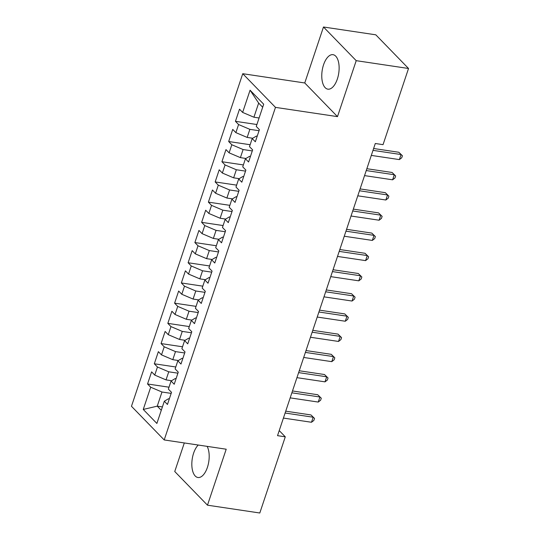 <?xml version="1.0" encoding="UTF-8"?>
<svg xmlns="http://www.w3.org/2000/svg" width="540" height="540" viewBox="0 0 540 540"><rect width="100%" height="100%" fill="white"/><g stroke="black" fill="none" stroke-linecap="round" stroke-linejoin="round"><path stroke-width="0.81" d="M198.248 445.034A17.428 8.383 -81.5 0 0 193.61 453.168A17.428 8.383 -81.5 0 0 197.937 477.502A17.428 8.383 -81.5 0 0 207.414 467.363A17.428 8.383 -81.5 0 0 207.124 446.364M337.351 79.016A17.428 8.383 -81.5 0 0 333.025 54.682A17.428 8.383 -81.5 0 0 323.548 64.82A17.428 8.383 -81.5 0 0 327.875 89.161A17.428 8.383 -81.5 0 0 337.351 79.016M184.309 442.955L174.751 471.514L207.482 505.183L259.801 513L285.282 436.826L279.227 430.596M242.75 73.703L131.47 406.283L164.201 439.945L275.474 107.372L242.75 73.703L304.756 82.971L337.487 116.633L356.211 60.669L323.48 27L304.756 82.971M323.48 27L375.8 34.816L408.53 68.486L356.211 60.669M262.683 107.224L258.653 103.079L250.074 90.2L242.636 112.421L239.497 109.195L235.44 121.318L238.579 124.544L235.872 132.631L232.733 129.398L228.677 141.52L231.815 144.754L229.115 152.834L225.97 149.6L221.92 161.723L225.059 164.957L222.352 173.036L219.213 169.81L215.156 181.933L218.295 185.159L215.595 193.246L212.45 190.013L208.393 202.136L211.538 205.369L208.832 213.449L205.693 210.215L201.636 222.345L204.775 225.572L202.068 233.651L198.929 230.425L194.873 242.548L198.011 245.774L195.311 253.861L192.173 250.628L188.116 262.75L191.255 265.984L188.548 274.064L185.409 270.837L181.352 282.96L184.491 286.187L181.791 294.273L178.652 291.04L174.596 303.163L177.734 306.396L175.028 314.476L171.889 311.243L167.832 323.365L170.971 326.599L168.271 334.679L165.125 331.452L161.069 343.575L164.214 346.802L161.507 354.888L158.369 351.655L154.312 363.778L157.451 367.011L154.744 375.091L151.605 371.858L147.548 383.981L169.007 387.194M250.074 90.2L263.696 104.207L256.257 126.434L259.396 129.668L255.339 141.791L252.2 138.557L249.494 146.644L252.639 149.87L248.582 161.993L245.437 158.767L242.737 166.847L245.876 170.073L241.819 182.196L238.68 178.97L235.973 187.049L239.112 190.282L235.055 202.406L231.917 199.172L229.216 207.259L232.355 210.485L228.299 222.608L225.16 219.382L222.453 227.462L225.592 230.695L221.535 242.818L218.396 239.585L215.696 247.664L218.835 250.898L214.778 263.021L211.64 259.787L208.933 267.874L212.072 271.1L208.015 283.223L204.876 279.997L202.169 288.077L205.315 291.31L201.258 303.433L198.113 300.2L195.413 308.279L198.551 311.513L194.495 323.635L191.356 320.402L188.649 328.489L191.788 331.715L187.738 343.838L184.592 340.612L181.892 348.692L185.031 351.925L180.974 364.048L177.835 360.815L175.129 368.901L178.268 372.127L174.211 384.251L171.072 381.024L168.372 389.104L171.511 392.33L167.454 404.453L164.315 401.227L156.877 423.455L143.255 409.442L150.694 387.214L147.548 383.981M408.53 68.486L383.042 144.659L375.293 143.498L277.533 435.665L285.282 436.826M171.585 380.72L166.037 379.89L168.743 371.804L177.917 373.181M154.744 375.091L166.037 379.89M157.451 367.011L168.743 371.804M164.315 401.227L168.527 398.743L169.324 398.864M178.349 360.511L172.793 359.681L175.5 351.601L184.68 352.971M161.507 354.888L172.793 359.681M164.214 346.802L175.5 351.601M171.072 381.024L175.284 378.54L176.087 378.662M185.112 340.308L179.557 339.478L182.263 331.398L191.437 332.768M168.271 334.679L179.557 339.478M170.971 326.599L182.263 331.398M177.835 360.815L182.048 358.337L182.844 358.452M191.869 320.105L186.32 319.275L189.02 311.189L198.2 312.566M175.028 314.476L186.32 319.275M177.734 306.396L189.02 311.189M184.592 340.612L188.804 338.128L189.607 338.249M198.632 299.896L193.077 299.066L195.784 290.986L204.964 292.356M181.791 294.273L193.077 299.066M184.491 286.187L195.784 290.986M191.356 320.402L195.568 317.925L196.364 318.047M205.389 279.693L199.841 278.863L202.541 270.783L211.721 272.153M188.548 274.064L199.841 278.863M191.255 265.984L202.541 270.783M198.113 300.2L202.331 297.722L203.128 297.837M212.153 259.484L206.597 258.66L209.304 250.574L218.484 251.944M195.311 253.861L206.597 258.66M198.011 245.774L209.304 250.574M204.876 279.997L209.088 277.513L209.885 277.634M218.909 239.281L213.361 238.451L216.068 230.371L225.241 231.741M202.068 233.651L213.361 238.451M204.775 225.572L216.068 230.371M211.64 259.787L215.851 257.31L216.648 257.425M225.673 219.078L220.118 218.248L222.824 210.168L232.004 211.538M208.832 213.449L220.118 218.248M211.538 205.369L222.824 210.168M218.396 239.585L222.608 237.101L223.412 237.222M232.436 198.869L226.881 198.038L229.588 189.959L238.761 191.329M215.595 193.246L226.881 198.038M218.295 185.159L229.588 189.959M225.16 219.382L229.372 216.898L230.168 217.019M239.193 178.666L233.644 177.835L236.345 169.756L245.525 171.126M222.352 173.036L233.644 177.835M225.059 164.957L236.345 169.756M231.917 199.172L236.129 196.695L236.932 196.81M245.957 158.463L240.401 157.633L243.108 149.546L252.288 150.923M229.115 152.834L240.401 157.633M231.815 144.754L243.108 149.546M238.68 178.97L242.892 176.486L243.689 176.607M252.713 138.254L247.165 137.423L249.865 129.344L259.045 130.714M235.872 132.631L247.165 137.423M238.579 124.544L249.865 129.344M245.437 158.767L249.656 156.283L250.452 156.404M259.079 117.99L253.922 117.221L258.653 103.079M242.636 112.421L253.922 117.221M252.2 138.557L256.412 136.08L257.209 136.195M337.487 116.633L275.474 107.372M207.482 505.183L226.206 449.213L164.201 439.945M162.405 406.924L157.248 406.154L161.278 410.299M171.16 393.383L161.98 392.013L157.248 406.154L143.255 409.442M150.694 387.214L161.98 392.013M235.44 121.318L256.898 124.524M228.677 141.52L250.135 144.727M221.92 161.723L243.378 164.93M215.156 181.933L236.615 185.139M208.393 202.136L229.851 205.342M201.636 222.345L223.094 225.551M194.873 242.548L216.331 245.754M188.116 262.75L209.574 265.957M181.352 282.96L202.81 286.166M174.596 303.163L196.054 306.369M167.832 323.365L189.29 326.572M161.069 343.575L182.534 346.781M154.312 363.778L175.77 366.984M372.998 150.356L401.065 154.548L399.37 159.597L371.311 155.405M373.619 148.5L398.851 152.273L402.415 155.756L401.733 157.781L399.37 159.597M398.851 152.273L402.415 155.756M366.242 170.559L394.301 174.751L392.614 179.806L364.547 175.608M366.856 168.71L392.094 172.476L395.651 175.966L394.976 177.984L392.614 179.806M392.094 172.476L395.651 175.966M359.478 190.769L387.545 194.96L385.85 200.009L357.791 195.818M360.099 188.912L385.331 192.685L388.888 196.169L388.213 198.187L385.85 200.009M385.331 192.685L388.888 196.169M352.714 210.971L380.781 215.163L379.094 220.219L351.027 216.02M353.336 209.122L378.567 212.888L382.131 216.371L381.456 218.396L379.094 220.219M378.567 212.888L382.131 216.371M345.958 231.174L374.024 235.373L372.33 240.422L344.264 236.23M346.579 229.325L371.81 233.098L375.368 236.581L374.693 238.599L372.33 240.422M371.81 233.098L375.368 236.581M339.194 251.384L367.261 255.575L365.573 260.624L337.507 256.433M339.815 249.527L365.047 253.3L368.611 256.784L367.936 258.802L365.573 260.624M365.047 253.3L368.611 256.784M332.438 271.586L360.497 275.778L358.81 280.834L330.743 276.635M333.052 269.737L358.29 273.503L361.847 276.986L361.172 279.011L358.81 280.834M358.29 273.503L361.847 276.986M325.674 291.789L353.74 295.988L352.046 301.037L323.987 296.845M326.295 289.94L351.526 293.713L355.09 297.196L354.409 299.214L352.046 301.037M351.526 293.713L355.09 297.196M318.917 311.999L346.977 316.19L345.29 321.239L317.223 317.048M319.531 310.142L344.77 313.916L348.327 317.399L347.652 319.424L345.29 321.239M344.77 313.916L348.327 317.399M312.154 332.201L340.22 336.393L338.526 341.449L310.466 337.25M312.775 330.352L338.006 334.118L341.564 337.608L340.889 339.626L338.526 341.449M338.006 334.118L341.564 337.608M305.39 352.404L333.457 356.603L331.769 361.651L303.703 357.46M306.011 350.555L331.25 354.328L334.807 357.811L334.132 359.829L331.769 361.651M331.25 354.328L334.807 357.811M298.634 372.613L326.7 376.805L325.006 381.854L296.939 377.663M299.255 370.757L324.486 374.531L328.043 378.014L327.368 380.038L325.006 381.854M324.486 374.531L328.043 378.014M291.87 392.816L319.937 397.008L318.249 402.064L290.183 397.872M292.491 390.967L317.723 394.733L321.287 398.223L320.612 400.241L318.249 402.064M317.723 394.733L321.287 398.223M285.113 413.026L313.173 417.218L311.486 422.267L283.419 418.075M285.734 411.17L310.966 414.943L314.523 418.426L313.848 420.444L311.486 422.267M310.966 414.943L314.523 418.426"/></g></svg>
